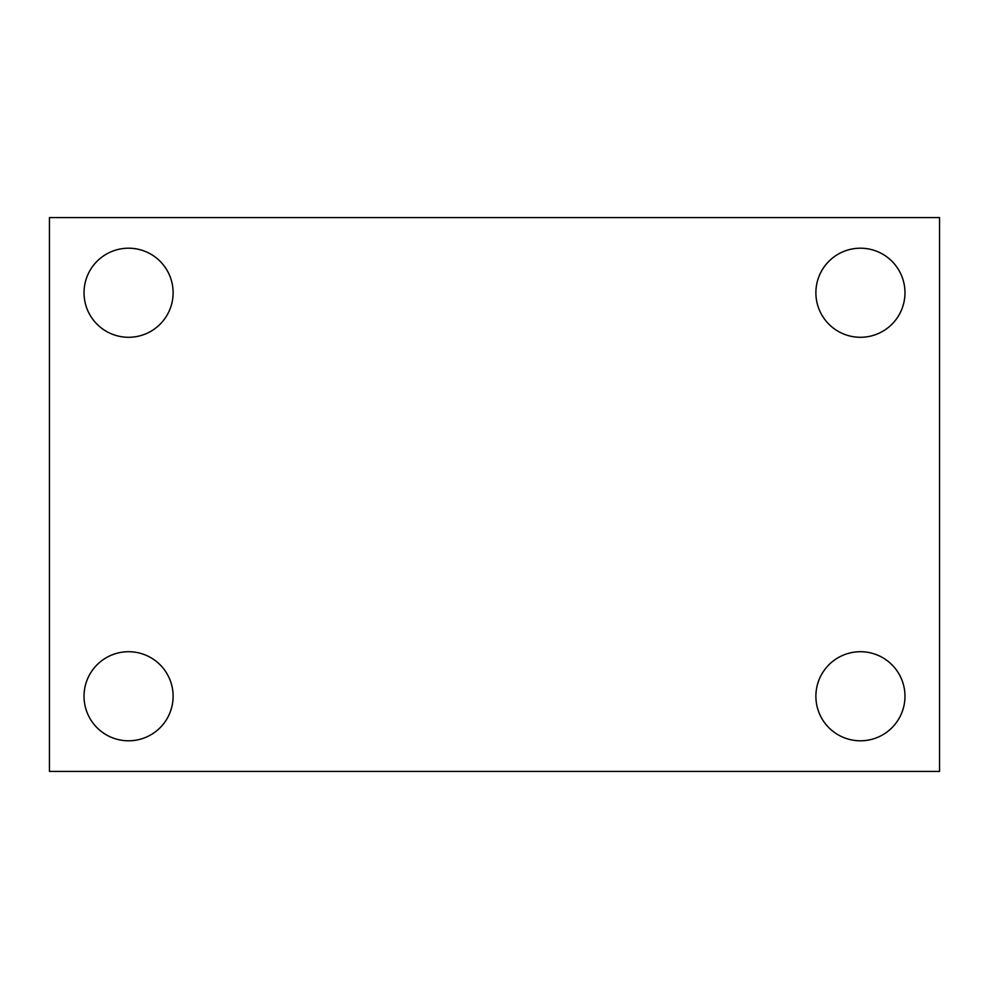 <?xml version="1.0" encoding="UTF-8"?>
<svg xmlns="http://www.w3.org/2000/svg" width="989" height="989" viewBox="0 0 989 989"><rect width="100%" height="100%" fill="white"/><g stroke="black" fill="none" stroke-linecap="round" stroke-linejoin="round"><path stroke-width="1.48" d="M49.45 771.42L49.45 217.58L939.55 217.58L939.55 771.42L49.45 771.42M128.57 740.798A44.542 44.542 0 0 0 173.112 696.256A44.542 44.542 0 0 0 128.57 651.714A44.542 44.542 0 0 0 84.028 696.256A44.542 44.542 0 0 0 128.57 740.798M860.43 740.798A44.542 44.542 0 0 0 904.972 696.256A44.542 44.542 0 0 0 860.43 651.714A44.542 44.542 0 0 0 815.888 696.256A44.542 44.542 0 0 0 860.43 740.798M860.43 337.286A44.542 44.542 0 0 0 904.972 292.744A44.542 44.542 0 0 0 860.43 248.202A44.542 44.542 0 0 0 815.888 292.744A44.542 44.542 0 0 0 860.43 337.286M128.57 337.286A44.542 44.542 0 0 0 173.112 292.744A44.542 44.542 0 0 0 128.57 248.202A44.542 44.542 0 0 0 84.028 292.744A44.542 44.542 0 0 0 128.57 337.286"/></g></svg>
